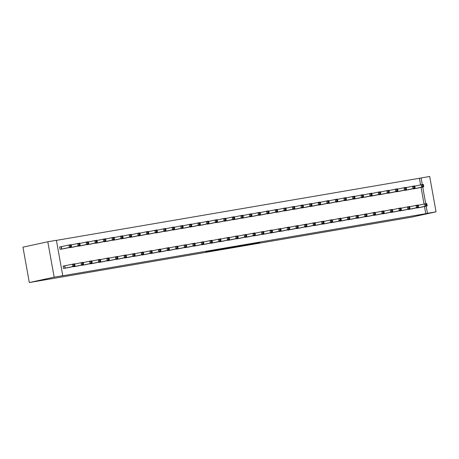 <?xml version="1.0" encoding="UTF-8"?>
<svg xmlns="http://www.w3.org/2000/svg" width="459" height="459" viewBox="0 0 459 459"><rect width="100%" height="100%" fill="white"/><g stroke="black" fill="none" stroke-linecap="round" stroke-linejoin="round"><path stroke-width="0.69" d="M241.738 245.858L259.794 242.421L241.738 245.858M205.982 251.853L221.812 248.916L205.982 251.853M62.757 275.693L54.168 277.161L47.799 241.773L56.388 240.304L62.757 275.693L61.07 276.06L425.774 213.682L427.461 213.315L426.17 206.154M54.168 277.161L29.319 282.543L411.201 217.227L436.05 211.846L427.461 213.315M228.857 248.055L248.032 244.429L228.857 248.055M226.126 248.543L215.65 250.327L224.445 248.457L235.014 246.655L226.121 248.503M47.799 241.773L22.95 247.154L29.319 282.543M72.069 266.805L77.25 266.077M68.626 247.676L73.807 246.948M89.247 263.868L94.428 263.139M85.804 244.739L90.985 244.004M106.425 260.93L111.606 260.201M102.982 241.801L108.163 241.067M123.603 257.992L128.784 257.258M120.16 238.864L125.341 238.129M140.781 255.055L145.962 254.32M137.339 235.926L142.519 235.192M157.959 252.117L163.14 251.383M154.517 232.983L159.698 232.254M175.137 249.174L180.318 248.445M171.7 230.045L176.876 229.316M192.321 246.236L197.502 245.508M188.878 227.107L194.059 226.379M209.499 243.299L214.68 242.57M206.057 224.17L211.238 223.441M226.677 240.361L231.858 239.632M223.235 221.232L228.416 220.504M243.855 237.423L249.036 236.695M240.413 218.295L245.594 217.566M261.033 234.486L266.214 233.757M257.591 215.357L262.772 214.623M278.211 231.548L283.392 230.814M274.769 212.419L279.95 211.685M295.389 228.611L300.57 227.876M291.947 209.482L297.128 208.747M312.568 225.673L317.748 224.939M309.125 206.539L314.306 205.81M329.746 222.73L334.927 222.001M326.309 203.601L331.49 202.872M346.929 219.792L352.11 219.063M343.487 200.663L348.668 199.935M364.107 216.855L369.288 216.126M360.665 197.726L365.846 196.997M381.286 213.917L386.467 213.188M377.843 194.788L383.024 194.059M398.464 210.979L403.645 210.251M395.021 191.851L400.202 191.122M415.642 208.042L420.823 207.313M412.199 188.913L417.38 188.179M425.774 213.682L424.489 206.516M424.041 204.031L421.046 187.387M420.599 184.902L419.406 178.287L56.4 240.378M403.61 190.382L408.791 189.647M407.053 209.511L412.234 208.782M386.432 193.319L391.613 192.591M389.875 212.448L395.056 211.719M369.254 196.257L374.435 195.528M372.697 215.386L377.877 214.657M352.076 199.195L357.257 198.466M355.518 218.323L360.699 217.595M334.898 202.132L340.079 201.403M338.34 221.261L343.521 220.532M317.72 205.07L322.895 204.341M321.157 224.204L326.338 223.47M300.536 208.007L305.717 207.279M303.978 227.142L309.159 226.407M283.358 210.951L288.539 210.216M286.8 230.079L291.981 229.345M266.18 213.888L271.361 213.154M269.622 233.017L274.803 232.283M249.002 216.826L254.183 216.091M252.444 235.955L257.625 235.226M231.824 219.763L237.005 219.035M235.266 238.892L240.447 238.164M214.646 222.701L219.827 221.972M218.088 241.83L223.269 241.101M197.468 225.639L202.648 224.91M200.91 244.767L206.091 244.039M180.289 228.576L185.47 227.848M183.726 247.705L188.907 246.976M163.106 231.514L168.287 230.785M166.548 250.643L171.729 249.914M145.928 234.451L151.109 233.723M149.37 253.586L154.551 252.852M128.75 237.395L133.93 236.66M132.192 256.524L137.373 255.789M111.571 240.332L116.752 239.598M115.014 259.461L120.195 258.727M94.393 243.27L99.574 242.536M97.836 262.399L103.017 261.67M77.215 246.208L82.396 245.479M80.658 265.336L85.839 264.608M61.036 246.735L59.647 246.971L60.077 249.363L65.218 248.417M64.478 265.864L63.084 266.1L63.514 268.492L68.661 267.545M419.406 178.287L429.681 176.457L436.05 211.846M425.734 203.716L422.728 187.02M422.291 184.587L421.092 177.926M238.887 246.334L246.368 244.739L238.887 246.334M222.982 249.002L229.316 247.831L222.936 248.744M416.003 188.483L423.772 186.796L421.626 187.163L421.196 184.77L414.804 186.159M422.515 185.258L421.196 184.77L423.341 184.403L423.772 186.796L423.376 185.115L422.515 185.258L422.687 186.216L423.548 186.073M422.687 186.216L421.626 187.163L413.628 188.89M423.376 185.115L423.341 184.403M418.247 205.288L426.784 203.532L427.214 205.925L419.446 207.617M426.99 205.202L427.214 205.925L425.068 206.292L424.638 203.899L425.958 204.393L426.13 205.345L426.99 205.202L426.818 204.244L425.958 204.393M417.07 208.019L425.068 206.292L426.13 205.345M426.784 203.532L426.818 204.244M407.414 189.951L415.183 188.265L413.037 188.632L412.607 186.239L406.215 187.628M413.926 186.733L412.607 186.239L414.752 185.872L415.183 188.265L414.787 186.583L413.926 186.733L414.098 187.685L414.959 187.542M414.098 187.685L413.037 188.632L405.039 190.359M414.787 186.583L414.752 185.872M398.825 191.42L406.594 189.733L404.448 190.101L404.018 187.708L397.626 189.097M405.337 188.201L404.018 187.708L406.163 187.341L406.594 189.733L406.198 188.052L405.337 188.201L405.509 189.154L406.37 189.01M405.509 189.154L404.448 190.101L396.45 191.828M406.198 188.052L406.163 187.341M410.868 209.08L418.625 207.393L416.479 207.761L416.049 205.374L418.195 205.007L418.625 207.393L418.229 205.712L417.369 205.862L417.541 206.814L418.401 206.67M408.481 209.488L416.479 207.761L417.541 206.814M409.657 206.757L416.049 205.374L417.369 205.862M418.195 205.007L418.229 205.712M401.068 208.225L409.606 206.475L410.036 208.862L402.268 210.555M409.812 208.139L410.036 208.862L407.89 209.229L407.46 206.843L408.78 207.33L408.952 208.283L409.812 208.139L409.64 207.181L408.78 207.33M399.892 210.956L407.89 209.229L408.952 208.283M409.606 206.475L409.64 207.181M390.236 192.895L398.005 191.202L395.859 191.569L395.428 189.177L389.037 190.565M396.748 189.67L395.428 189.177L397.574 188.81L398.005 191.202L397.609 189.521L396.748 189.67L396.92 190.623L397.781 190.479M396.92 190.623L395.859 191.569L387.861 193.296M397.609 189.521L397.574 188.81M381.647 194.364L389.416 192.671L387.27 193.038L386.839 190.651L380.448 192.034M388.159 191.139L386.839 190.651L388.985 190.284L389.416 192.671L389.02 190.99L388.159 191.139L388.331 192.091L389.192 191.948M388.331 192.091L387.27 193.038L379.272 194.765M389.02 190.99L388.985 190.284M393.69 212.018L401.447 210.331L399.301 210.698L398.871 208.311L401.017 207.944L401.447 210.331L401.051 208.65L400.191 208.799L400.363 209.752L401.223 209.608M391.303 212.425L399.301 210.698L400.363 209.752M392.479 209.694L398.871 208.311L400.191 208.799M401.017 207.944L401.051 208.65M385.095 213.487L392.858 211.8L390.712 212.167L390.282 209.78L392.428 209.413L392.858 211.8L392.462 210.119L391.602 210.268L391.774 211.226L392.634 211.077M382.714 213.894L390.712 212.167L391.774 211.226M383.89 211.163L390.282 209.78L391.602 210.268M392.428 209.413L392.462 210.119M373.058 195.832L380.827 194.14L378.681 194.507L378.25 192.12L371.859 193.503M379.57 192.608L378.25 192.12L380.396 191.753L380.827 194.14L380.431 192.459L379.57 192.608L379.742 193.56L380.603 193.417M379.742 193.56L378.681 194.507L370.683 196.234M380.431 192.459L380.396 191.753M376.506 214.955L384.269 213.269L382.123 213.642L381.693 211.249L383.839 210.882L384.269 213.269L383.873 211.588L383.013 211.737L383.185 212.695L384.045 212.546M374.125 215.369L382.123 213.642L383.185 212.695M375.301 212.632L381.693 211.249L383.013 211.737M383.839 210.882L383.873 211.588M364.469 197.301L372.238 195.609L370.092 195.976L369.661 193.589L363.27 194.972M370.981 194.077L369.661 193.589L371.807 193.222L372.238 195.609L371.842 193.927L370.981 194.077L371.153 195.035L372.014 194.886M371.153 195.035L370.092 195.976L362.094 197.703M371.842 193.927L371.807 193.222M367.917 216.424L375.68 214.743L373.534 215.11L373.104 212.718L375.25 212.351L375.68 214.743L375.284 213.056L374.424 213.206L374.596 214.164L375.456 214.014M365.536 216.837L373.534 215.11L374.596 214.164M366.712 214.101L373.104 212.718L374.424 213.206M375.25 212.351L375.284 213.056M355.874 198.77L363.648 197.077L361.503 197.445L361.072 195.058L354.681 196.441M362.392 195.545L361.072 195.058L363.218 194.691L363.648 197.077L363.253 195.396L362.392 195.545L362.564 196.504L363.425 196.354M362.564 196.504L361.503 197.445L353.505 199.172M363.253 195.396L363.218 194.691M347.285 200.239L355.059 198.552L352.914 198.919L352.483 196.527L346.092 197.909M353.803 197.014L352.483 196.527L354.629 196.159L355.059 198.552L354.664 196.865L353.803 197.014L353.975 197.972L354.836 197.823M353.975 197.972L352.914 198.919L344.916 200.646M354.664 196.865L354.629 196.159M338.696 201.708L346.47 200.021L344.325 200.388L343.894 197.995L337.503 199.378M345.214 198.483L343.894 197.995L346.04 197.628L346.47 200.021L346.069 198.334L345.214 198.483L345.386 199.441L346.241 199.292M345.386 199.441L344.325 200.388L336.327 202.115M346.069 198.334L346.04 197.628M330.107 203.176L337.881 201.49L335.736 201.857L335.305 199.464L328.914 200.847M336.625 199.952L335.305 199.464L337.451 199.097L337.881 201.49L337.48 199.803L336.625 199.952L336.797 200.91L337.652 200.761M336.797 200.91L335.736 201.857L327.737 203.584M337.48 199.803L337.451 199.097M321.518 204.645L329.292 202.958L327.141 203.326L326.71 200.933L320.325 202.316M328.036 201.421L326.71 200.933L328.862 200.566L329.292 202.958L328.891 201.272L328.036 201.421L328.208 202.379L329.063 202.23M328.208 202.379L327.141 203.326L319.148 205.053M328.891 201.272L328.862 200.566M312.929 206.114L320.703 204.427L318.552 204.794L318.121 202.402L311.73 203.785M319.447 202.889L318.121 202.402L320.273 202.035L320.703 204.427L320.302 202.746L319.447 202.889L319.619 203.848L320.474 203.698M319.619 203.848L318.552 204.794L310.559 206.521M320.302 202.746L320.273 202.035M304.34 207.583L312.114 205.896L309.963 206.263L309.532 203.871L303.141 205.253M310.858 204.358L309.532 203.871L311.684 203.503L312.114 205.896L311.713 204.215L310.858 204.358L311.03 205.316L311.885 205.167M311.03 205.316L309.963 206.263L301.97 207.99M311.713 204.215L311.684 203.503M295.751 209.052L303.525 207.365L301.374 207.732L300.943 205.339L294.552 206.722M302.263 205.827L300.943 205.339L303.095 204.972L303.525 207.365L303.124 205.684L302.263 205.827L302.435 206.785L303.296 206.636M302.435 206.785L301.374 207.732L293.376 209.459M303.124 205.684L303.095 204.972M287.162 210.52L294.93 208.834L292.785 209.201L292.354 206.808L285.963 208.191M293.674 207.296L292.354 206.808L294.5 206.441L294.93 208.834L294.535 207.152L293.674 207.296L293.846 208.254L294.707 208.105M293.846 208.254L292.785 209.201L284.787 210.928M294.535 207.152L294.5 206.441M358.123 215.569L366.661 213.819L367.091 216.212L359.317 217.899M366.867 215.483L367.091 216.212L364.945 216.579L364.515 214.187L365.834 214.674L366.007 215.632L366.867 215.483L366.695 214.525L365.834 214.674M356.947 218.306L364.945 216.579L366.007 215.632M366.661 213.819L366.695 214.525M350.739 219.362L358.502 217.681L356.356 218.048L355.926 215.655L358.072 215.288L358.502 217.681L358.1 215.994L357.245 216.143L357.418 217.101L358.272 216.952M348.358 219.775L356.356 218.048L357.418 217.101M349.534 217.038L355.926 215.655L357.245 216.143M358.072 215.288L358.1 215.994M340.945 218.507L349.483 216.757L349.913 219.15L342.139 220.836M349.683 218.421L349.913 219.15L347.761 219.517L347.331 217.124L348.656 217.612L348.829 218.57L349.683 218.421L349.511 217.468L348.656 217.612M339.769 221.244L347.761 219.517L348.829 218.57M349.483 216.757L349.511 217.468M333.561 222.299L341.324 220.618L339.172 220.986L338.742 218.593L340.894 218.226L341.324 220.618L340.922 218.937L340.067 219.081L340.239 220.039L341.094 219.89M331.18 222.713L339.172 220.986L340.239 220.039M332.35 219.976L338.742 218.593L340.067 219.081M340.894 218.226L340.922 218.937M324.972 223.768L332.735 222.087L330.583 222.454L330.153 220.062L332.305 219.695L332.735 222.087L332.333 220.406L331.478 220.549L331.65 221.508L332.505 221.358M322.591 224.181L330.583 222.454L331.65 221.508M323.761 221.445L330.153 220.062L331.478 220.549M332.305 219.695L332.333 220.406M315.172 222.913L323.715 221.163L324.146 223.556L316.371 225.243M323.916 222.827L324.146 223.556L321.994 223.923L321.564 221.531L322.889 222.018L323.061 222.976L323.916 222.827L323.744 221.875L322.889 222.018M313.996 225.65L321.994 223.923L323.061 222.976M323.715 221.163L323.744 221.875M307.794 226.706L315.557 225.025L313.405 225.392L312.975 222.999L315.126 222.632L315.557 225.025L315.155 223.344L314.295 223.487L314.467 224.445L315.327 224.296M305.407 227.119L313.405 225.392L314.467 224.445M306.583 224.382L312.975 222.999L314.295 223.487M315.126 222.632L315.155 223.344M297.994 225.857L306.532 224.101L306.962 226.494L299.193 228.18M306.738 225.765L306.962 226.494L304.816 226.861L304.386 224.468L305.705 224.956L305.878 225.914L306.738 225.765L306.566 224.812L305.705 224.956M296.818 228.588L304.816 226.861L305.878 225.914M306.532 224.101L306.566 224.812M290.616 229.649L298.373 227.962L296.227 228.33L295.797 225.937L297.943 225.57L298.373 227.962L297.977 226.281L297.116 226.425L297.289 227.383L298.149 227.239M288.229 230.057L296.227 228.33L297.289 227.383M289.405 227.325L295.797 225.937L297.116 226.425M297.943 225.57L297.977 226.281M278.573 211.989L286.341 210.302L284.196 210.67L283.765 208.277L277.374 209.66M285.085 208.765L283.765 208.277L285.911 207.91L286.341 210.302L285.946 208.621L285.085 208.765L285.257 209.723L286.118 209.574M285.257 209.723L284.196 210.67L276.198 212.397M285.946 208.621L285.911 207.91M282.027 231.118L289.784 229.431L287.638 229.798L287.208 227.406L289.354 227.039L289.784 229.431L289.388 227.75L288.527 227.893L288.7 228.852L289.56 228.708M279.64 231.525L287.638 229.798L288.7 228.852M280.816 228.794L287.208 227.406L288.527 227.893M289.354 227.039L289.388 227.75M269.984 213.458L277.752 211.771L275.607 212.138L275.176 209.746L268.785 211.134M276.496 210.233L275.176 209.746L277.322 209.379L277.752 211.771L277.356 210.09L276.496 210.233L276.668 211.192L277.529 211.042M276.668 211.192L275.607 212.138L267.608 213.865M277.356 210.09L277.322 209.379M272.227 230.263L280.765 228.507L281.195 230.9L273.426 232.587M280.971 230.177L281.195 230.9L279.049 231.267L278.619 228.875L279.938 229.368L280.11 230.32L280.971 230.177L280.799 229.219L279.938 229.368M271.051 232.994L279.049 231.267L280.11 230.32M280.765 228.507L280.799 229.219M261.395 214.927L269.163 213.24L267.018 213.607L266.587 211.215L260.196 212.603M267.907 211.702L266.587 211.215L268.733 210.847L269.163 213.24L268.767 211.559L267.907 211.702L268.079 212.66L268.94 212.517M268.079 212.66L267.018 213.607L259.019 215.334M268.767 211.559L268.733 210.847M264.849 234.056L272.606 232.369L270.46 232.736L270.03 230.343L272.176 229.976L272.606 232.369L272.21 230.688L271.349 230.837L271.521 231.789L272.382 231.646M262.462 234.463L270.46 232.736L271.521 231.789M263.638 231.732L270.03 230.343L271.349 230.837M272.176 229.976L272.21 230.688M252.806 216.396L260.574 214.709L258.428 215.076L257.998 212.683L251.607 214.072M259.318 213.171L257.998 212.683L260.144 212.316L260.574 214.709L260.178 213.028L259.318 213.171L259.49 214.129L260.351 213.986M259.49 214.129L258.428 215.076L250.43 216.803M260.178 213.028L260.144 212.316M255.049 233.201L263.586 231.445L264.017 233.838L256.248 235.53M263.793 233.115L264.017 233.838L261.871 234.205L261.441 231.812L262.76 232.306L262.932 233.258L263.793 233.115L263.621 232.156L262.76 232.306M253.873 235.932L261.871 234.205L262.932 233.258M263.586 231.445L263.621 232.156M244.217 217.864L251.985 216.178L249.839 216.545L249.409 214.152L243.018 215.541M250.729 214.646L249.409 214.152L251.555 213.785L251.985 216.178L251.589 214.496L250.729 214.646L250.901 215.598L251.762 215.455M250.901 215.598L249.839 216.545L241.841 218.272M251.589 214.496L251.555 213.785M247.671 236.993L255.428 235.306L253.282 235.674L252.852 233.287L254.997 232.92L255.428 235.306L255.032 233.625L254.171 233.774L254.343 234.727L255.204 234.583M245.284 237.401L253.282 235.674L254.343 234.727M246.46 234.669L252.852 233.287L254.171 233.774M254.997 232.92L255.032 233.625M235.628 219.333L243.396 217.646L241.25 218.014L240.82 215.621L234.429 217.009M242.14 216.114L240.82 215.621L242.966 215.254L243.396 217.646L243 215.965L242.14 216.114L242.312 217.067L243.172 216.923M242.312 217.067L241.25 218.014L233.252 219.741M243 215.965L242.966 215.254M237.871 236.138L246.408 234.388L246.839 236.775L239.07 238.468M246.615 236.052L246.839 236.775L244.693 237.142L244.263 234.756L245.582 235.243L245.754 236.196L246.615 236.052L246.443 235.094L245.582 235.243M236.695 238.869L244.693 237.142L245.754 236.196M246.408 234.388L246.443 235.094M227.039 220.808L234.807 219.115L232.661 219.482L232.231 217.09L225.839 218.478M233.551 217.583L232.231 217.09L234.377 216.723L234.807 219.115L234.411 217.434L233.551 217.583L233.723 218.536L234.583 218.392M233.723 218.536L232.661 219.482L224.663 221.209M234.411 217.434L234.377 216.723M230.487 239.931L238.25 238.244L236.104 238.611L235.674 236.224L237.819 235.857L238.25 238.244L237.854 236.563L236.993 236.712L237.165 237.67L238.026 237.521M228.106 240.338L236.104 238.611L237.165 237.67M229.282 237.607L235.674 236.224L236.993 236.712M237.819 235.857L237.854 236.563M218.45 222.276L226.218 220.584L224.072 220.951L223.642 218.564L217.25 219.947M224.962 219.052L223.642 218.564L225.788 218.197L226.218 220.584L225.822 218.903L224.962 219.052L225.134 220.004L225.994 219.861M225.134 220.004L224.072 220.951L216.074 222.678M225.822 218.903L225.788 218.197M221.898 241.4L229.661 239.713L227.515 240.08L227.085 237.693L229.23 237.326L229.661 239.713L229.265 238.032L228.404 238.181L228.576 239.139L229.437 238.99M219.517 241.807L227.515 240.08L228.576 239.139M220.693 239.076L227.085 237.693L228.404 238.181M229.23 237.326L229.265 238.032M209.855 223.745L217.629 222.053L215.483 222.42L215.053 220.033L208.661 221.416M216.373 220.521L215.053 220.033L217.199 219.666L217.629 222.053L217.233 220.372L216.373 220.521L216.545 221.473L217.405 221.33M216.545 221.473L215.483 222.42L207.485 224.147M217.233 220.372L217.199 219.666M212.104 240.545L220.641 238.795L221.072 241.187L213.297 242.874M220.848 240.459L221.072 241.187L218.926 241.554L218.495 239.162L219.815 239.65L219.987 240.608L220.848 240.459L220.676 239.5L219.815 239.65M210.928 243.281L218.926 241.554L219.987 240.608M220.641 238.795L220.676 239.5M201.266 225.214L209.04 223.522L206.894 223.889L206.464 221.502L200.072 222.885M207.784 221.99L206.464 221.502L208.61 221.135L209.04 223.522L208.644 221.84L207.784 221.99L207.956 222.948L208.816 222.799M207.956 222.948L206.894 223.889L198.896 225.616M208.644 221.84L208.61 221.135M204.72 244.337L212.483 242.656L210.337 243.023L209.906 240.631L212.052 240.264L212.483 242.656L212.081 240.969L211.226 241.118L211.398 242.077L212.253 241.927M202.339 244.75L210.337 243.023L211.398 242.077M203.515 242.013L209.906 240.631L211.226 241.118M212.052 240.264L212.081 240.969M192.677 226.683L200.451 224.99L198.305 225.358L197.875 222.971L191.483 224.353M199.195 223.458L197.875 222.971L200.021 222.604L200.451 224.99L200.049 223.309L199.195 223.458L199.367 224.417L200.222 224.267M199.367 224.417L198.305 225.358L190.307 227.085M200.049 223.309L200.021 222.604M194.926 243.482L203.463 241.732L203.894 244.125L196.119 245.812M203.664 243.396L203.894 244.125L201.742 244.492L201.312 242.1L202.637 242.587L202.809 243.545L203.664 243.396L203.492 242.438L202.637 242.587M193.75 246.219L201.742 244.492L202.809 243.545M203.463 241.732L203.492 242.438M184.088 228.152L191.862 226.465L189.716 226.832L189.286 224.44L182.894 225.822M190.605 224.927L189.286 224.44L191.432 224.072L191.862 226.465L191.46 224.778L190.605 224.927L190.778 225.885L191.632 225.736M190.778 225.885L189.716 226.832L181.718 228.559M191.46 224.778L191.432 224.072M187.542 247.275L195.304 245.594L193.153 245.961L192.723 243.568L194.874 243.201L195.304 245.594L194.903 243.907L194.048 244.056L194.22 245.014L195.075 244.865M185.161 247.688L193.153 245.961L194.22 245.014M186.331 244.951L192.723 243.568L194.048 244.056M194.874 243.201L194.903 243.907M175.499 229.62L183.273 227.934L181.121 228.301L180.691 225.908L174.305 227.291M182.016 226.396L180.691 225.908L182.843 225.541L183.273 227.934L182.871 226.247L182.016 226.396L182.189 227.354L183.043 227.205M182.189 227.354L181.121 228.301L173.129 230.028M182.871 226.247L182.843 225.541M178.953 248.744L186.715 247.062L184.564 247.43L184.134 245.037L186.285 244.67L186.715 247.062L186.314 245.381L185.459 245.525L185.631 246.483L186.486 246.334M176.572 249.157L184.564 247.43L185.631 246.483M177.742 246.42L184.134 245.037L185.459 245.525M186.285 244.67L186.314 245.381M166.91 231.089L174.684 229.402L172.532 229.77L172.102 227.377L165.71 228.76M173.427 227.865L172.102 227.377L174.254 227.01L174.684 229.402L174.282 227.716L173.427 227.865L173.6 228.823L174.454 228.674M173.6 228.823L172.532 229.77L164.54 231.497M174.282 227.716L174.254 227.01M169.153 247.889L177.696 246.139L178.126 248.531L170.352 250.218M177.897 247.803L178.126 248.531L175.975 248.898L175.545 246.506L176.87 246.994L177.042 247.952L177.897 247.803L177.725 246.85L176.87 246.994M167.977 250.625L175.975 248.898L177.042 247.952M177.696 246.139L177.725 246.85M158.321 232.558L166.095 230.871L163.943 231.238L163.513 228.846L157.121 230.229M164.838 229.334L163.513 228.846L165.665 228.479L166.095 230.871L165.693 229.184L164.838 229.334L165.011 230.292L165.865 230.143M165.011 230.292L163.943 231.238L155.951 232.965M165.693 229.184L165.665 228.479M161.775 251.681L169.532 250L167.386 250.367L166.956 247.975L169.107 247.608L169.532 250L169.136 248.319L168.275 248.462L168.447 249.421L169.308 249.271M159.388 252.094L167.386 250.367L168.447 249.421M160.564 249.357L166.956 247.975L168.275 248.462M169.107 247.608L169.136 248.319M149.732 234.027L157.506 232.34L155.354 232.707L154.924 230.315L148.532 231.697M156.244 230.802L154.924 230.315L157.076 229.948L157.506 232.34L157.104 230.659L156.244 230.802L156.416 231.761L157.276 231.611M156.416 231.761L155.354 232.707L147.356 234.434M157.104 230.659L157.076 229.948M151.975 250.826L160.512 249.076L160.943 251.469L153.174 253.156M160.719 250.74L160.943 251.469L158.797 251.836L158.366 249.444L159.686 249.931L159.858 250.889L160.719 250.74L160.547 249.788L159.686 249.931M150.799 253.563L158.797 251.836L159.858 250.889M160.512 249.076L160.547 249.788M141.142 235.496L148.911 233.809L146.765 234.176L146.335 231.784L139.943 233.166M147.655 232.271L146.335 231.784L148.481 231.416L148.911 233.809L148.515 232.128L147.655 232.271L147.827 233.229L148.687 233.08M147.827 233.229L146.765 234.176L138.767 235.903M148.515 232.128L148.481 231.416M144.596 254.619L152.354 252.938L150.208 253.305L149.777 250.912L151.923 250.545L152.354 252.938L151.958 251.257L151.097 251.4L151.269 252.358L152.13 252.209M142.21 255.032L150.208 253.305L151.269 252.358M143.386 252.295L149.777 250.912L151.097 251.4M151.923 250.545L151.958 251.257M132.553 236.964L140.322 235.278L138.176 235.645L137.746 233.252L131.354 234.635M139.066 233.74L137.746 233.252L139.892 232.885L140.322 235.278L139.926 233.597L139.066 233.74L139.238 234.698L140.098 234.549M139.238 234.698L138.176 235.645L130.178 237.372M139.926 233.597L139.892 232.885M136.007 256.088L143.765 254.406L141.619 254.774L141.188 252.381L143.334 252.014L143.765 254.406L143.369 252.725L142.508 252.869L142.68 253.827L143.541 253.678M133.621 256.501L141.619 254.774L142.68 253.827M134.797 253.77L141.188 252.381L142.508 252.869M143.334 252.014L143.369 252.725M123.964 238.433L131.733 236.746L129.587 237.114L129.157 234.721L122.765 236.104M130.476 235.209L129.157 234.721L131.303 234.354L131.733 236.746L131.337 235.065L130.476 235.209L130.649 236.167L131.509 236.018M130.649 236.167L129.587 237.114L121.589 238.841M131.337 235.065L131.303 234.354M126.208 255.238L134.745 253.483L135.175 255.875L127.407 257.562M134.952 255.152L135.175 255.875L133.03 256.242L132.599 253.85L133.919 254.338L134.091 255.296L134.952 255.152L134.78 254.194L133.919 254.338M125.032 257.969L133.03 256.242L134.091 255.296M134.745 253.483L134.78 254.194M115.375 239.902L123.144 238.215L120.998 238.582L120.568 236.19L114.176 237.573M121.887 236.678L120.568 236.19L122.714 235.823L123.144 238.215L122.748 236.534L121.887 236.678L122.06 237.636L122.92 237.487M122.06 237.636L120.998 238.582L113 240.309M122.748 236.534L122.714 235.823M118.829 259.031L126.586 257.344L124.441 257.711L124.01 255.319L126.156 254.952L126.586 257.344L126.191 255.663L125.33 255.806L125.502 256.765L126.363 256.621M116.443 259.438L124.441 257.711L125.502 256.765M117.619 256.707L124.01 255.319L125.33 255.806M126.156 254.952L126.191 255.663M106.786 241.371L114.555 239.684L112.409 240.051L111.979 237.659L105.587 239.047M113.298 238.146L111.979 237.659L114.125 237.292L114.555 239.684L114.159 238.003L113.298 238.146L113.471 239.105L114.331 238.955M113.471 239.105L112.409 240.051L104.411 241.778M114.159 238.003L114.125 237.292M109.03 258.176L117.567 256.42L117.997 258.813L110.229 260.5M117.774 258.09L117.997 258.813L115.852 259.18L115.421 256.788L116.741 257.281L116.913 258.233L117.774 258.09L117.602 257.132L116.741 257.281M107.854 260.907L115.852 259.18L116.913 258.233M117.567 256.42L117.602 257.132M98.197 242.84L105.966 241.153L103.82 241.52L103.39 239.128L96.998 240.516M104.709 239.615L103.39 239.128L105.536 238.76L105.966 241.153L105.57 239.472L104.709 239.615L104.882 240.573L105.742 240.43M104.882 240.573L103.82 241.52L95.822 243.247M105.57 239.472L105.536 238.76M101.651 261.969L109.408 260.282L107.263 260.649L106.832 258.256L108.978 257.889L109.408 260.282L109.013 258.601L108.152 258.75L108.324 259.702L109.185 259.559M99.264 262.376L107.263 260.649L108.324 259.702M100.441 259.645L106.832 258.256L108.152 258.75M108.978 257.889L109.013 258.601M89.608 244.308L97.377 242.622L95.231 242.989L94.801 240.596L88.409 241.985M96.12 241.084L94.801 240.596L96.947 240.229L97.377 242.622L96.981 240.941L96.12 241.084L96.292 242.042L97.153 241.899M96.292 242.042L95.231 242.989L87.233 244.716M96.981 240.941L96.947 240.229M93.057 263.437L100.819 261.75L98.674 262.118L98.243 259.725L100.389 259.358L100.819 261.75L100.423 260.069L99.563 260.219L99.735 261.171L100.596 261.028M90.675 263.845L98.674 262.118L99.735 261.171M91.852 261.114L98.243 259.725L99.563 260.219M100.389 259.358L100.423 260.069M81.019 245.777L88.788 244.09L86.642 244.458L86.212 242.065L79.82 243.454M87.531 242.559L86.212 242.065L88.358 241.698L88.788 244.09L88.392 242.409L87.531 242.559L87.703 243.511L88.564 243.368M87.703 243.511L86.642 244.458L78.644 246.185M88.392 242.409L88.358 241.698M84.467 264.906L92.23 263.219L90.084 263.586L89.654 261.2L91.8 260.832L92.23 263.219L91.834 261.538L90.974 261.687L91.146 262.64L92.007 262.496M82.086 265.313L90.084 263.586L91.146 262.64M83.263 262.582L89.654 261.2L90.974 261.687M91.8 260.832L91.834 261.538M72.43 247.252L80.199 245.559L78.053 245.926L77.623 243.534L71.231 244.922M78.942 244.027L77.623 243.534L79.768 243.167L80.199 245.559L79.803 243.878L78.942 244.027L79.114 244.98L79.975 244.836M79.114 244.98L78.053 245.926L70.055 247.653M79.803 243.878L79.768 243.167M74.674 264.051L83.211 262.301L83.641 264.688L75.867 266.381M83.418 263.965L83.641 264.688L81.495 265.055L81.065 262.668L82.385 263.156L82.557 264.109L83.418 263.965L83.245 263.007L82.385 263.156M73.497 266.782L81.495 265.055L82.557 264.109M83.211 262.301L83.245 263.007M63.835 248.721L71.61 247.028L69.464 247.395L69.034 245.008L59.653 247.005M70.353 245.496L69.034 245.008L71.179 244.636L71.61 247.028L71.214 245.347L70.353 245.496L70.525 246.449L71.386 246.305M70.525 246.449L69.464 247.395L61.466 249.122M71.214 245.347L71.179 244.636M63.095 266.134L74.622 263.77L75.052 266.157L67.278 267.849M74.823 265.434L75.052 266.157L72.906 266.524L72.476 264.137L73.796 264.625L73.968 265.583L74.823 265.434L74.656 264.476L73.796 264.625M64.908 268.251L72.906 266.524L73.968 265.583M74.622 263.77L74.656 264.476M417.403 207.956L417.351 207.669M405.32 190.009L405.372 190.296M396.731 191.478L396.783 191.764M408.814 209.424L408.762 209.138M400.225 210.893L400.173 210.606M388.142 192.946L388.194 193.233M379.553 194.415L379.604 194.702M370.964 195.884L371.015 196.171M271.384 232.931L271.332 232.644M262.795 234.4L262.743 234.113M254.206 235.869L254.154 235.582M242.123 217.922L242.174 218.209M245.617 237.337L245.565 237.051M233.533 219.391L233.585 219.677M237.028 238.806L236.976 238.519M224.944 220.859L224.996 221.146M216.355 222.328L216.407 222.615M116.775 259.375L116.724 259.088M108.186 260.844L108.135 260.557M99.597 262.313L99.546 262.026M87.514 244.366L87.566 244.653M91.008 263.782L90.957 263.495M78.925 245.835L78.977 246.122M82.419 265.25L82.368 264.963M70.336 247.303L70.388 247.59M61.368 246.667L61.799 249.059M61.145 246.713L61.575 249.099M65.017 268.234L64.587 265.841M65.241 268.188L64.811 265.795"/></g></svg>
